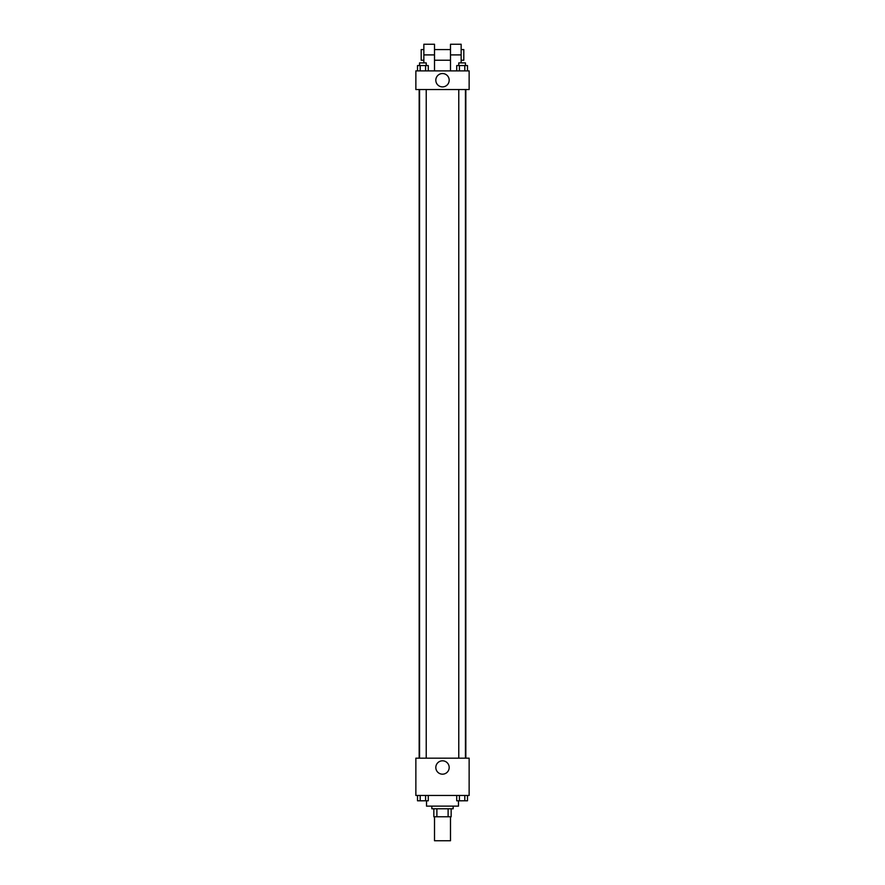 <?xml version="1.0" encoding="UTF-8"?>
<svg xmlns="http://www.w3.org/2000/svg" width="885" height="885" viewBox="0 0 885 885"><rect width="100%" height="100%" fill="white"/><g stroke="black" fill="none" stroke-linecap="round" stroke-linejoin="round"><path stroke-width="1.33" d="M434.513 816.778L434.513 840.75L450.487 840.75L450.487 816.778M448.109 808.779L448.109 816.778L433.838 816.778L433.838 808.779M448.109 816.778L451.162 816.778L451.162 808.779L451.162 816.778M453.153 806.124L453.153 808.779L431.847 808.779L431.847 806.124M436.891 808.779L436.891 816.778M426.515 800.792L426.515 806.124L458.485 806.124L458.485 800.792M469.138 795.46L415.861 795.46L415.861 758.168L469.138 758.168L469.138 795.46M449.182 767.494A6.682 6.682 0 0 1 439.159 773.28A6.682 6.682 0 0 1 439.159 761.708A6.682 6.682 0 0 1 449.182 767.494M465.831 89.54L465.831 758.168M458.773 758.168L458.773 89.54M426.227 89.54L426.227 758.168M469.138 89.54L415.861 89.54L415.861 70.888L469.138 70.888L469.138 89.54L415.861 89.54M467.49 795.46L467.49 800.792L456.726 800.792L456.726 795.46M464.802 795.46L464.802 800.792M459.415 795.46L459.415 800.792M465.433 800.792L458.773 800.814M428.274 795.46L428.274 800.792L417.51 800.792L417.51 795.46M425.585 795.46L425.585 800.792M420.198 795.46L420.198 800.792M426.227 800.792L419.567 800.814M467.49 70.888L467.49 65.556L456.726 65.556L456.726 70.888M464.802 65.556L464.802 70.888M459.415 65.556L459.415 70.888M458.773 65.556L458.773 62.901L465.433 62.901L465.433 65.556M428.274 70.888L428.274 65.556L417.51 65.556L417.51 70.888M425.585 65.556L425.585 70.888M420.198 65.556L420.198 70.888M419.567 65.556L419.567 62.901L426.227 62.901L426.227 65.556M435.818 80.214A6.682 6.682 0 0 1 445.841 74.428A6.682 6.682 0 0 1 445.841 86A6.682 6.682 0 0 1 435.818 80.214M450.487 70.888L450.487 54.903L461.151 54.903L461.151 44.25L450.487 44.25L450.487 54.903M450.487 49.582L434.513 49.582M423.849 62.901L423.849 54.903L434.513 54.903L434.513 70.888M434.513 54.903L434.513 44.25L423.849 44.25L423.849 54.903M461.151 62.901L461.151 54.903M461.151 60.235L463.806 60.235L463.806 49.582L461.151 49.582M423.849 49.582L421.194 49.582L421.194 60.235L423.849 60.235M419.169 89.54L419.169 758.168M465.433 758.168L465.433 89.54M419.567 89.54L419.567 758.168M450.487 60.235L434.513 60.235"/></g></svg>
